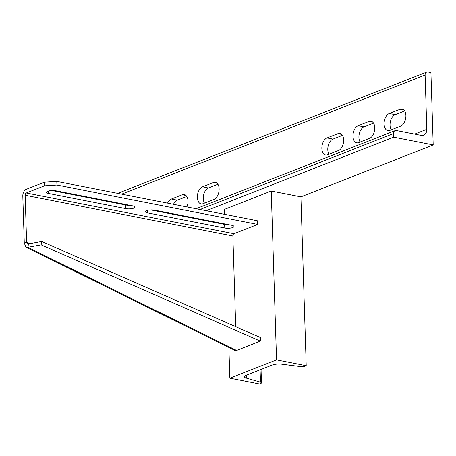 <?xml version="1.0" encoding="UTF-8"?>
<svg xmlns="http://www.w3.org/2000/svg" width="456" height="456" viewBox="0 0 456 456"><rect width="100%" height="100%" fill="white"/><g stroke="black" fill="none" stroke-linecap="round" stroke-linejoin="round"><path stroke-width="0.68" d="M433.2 144.922L393.631 137.159L393.517 133.54A3.779 2.827 -111.4 0 1 395.107 130.61A3.779 2.827 -111.4 0 1 396.372 130.507L421.105 135.358A7.552 5.649 68.6 0 0 423.635 135.153A7.552 5.649 68.6 0 0 426.81 129.287L425.106 75.012A3.779 2.827 -111.4 0 1 426.691 72.082A3.779 2.827 -111.4 0 1 427.956 71.98L430.926 72.561L433.2 144.922L300.909 196.85L306.215 365.695L305.075 366.139A3.779 1.077 -1.8 0 1 300.293 366.556L281.859 364.196A7.552 2.16 178.2 0 0 272.289 365.034L245.961 375.368A7.552 2.16 178.2 0 0 244.348 376.77A7.552 2.16 178.2 0 0 246.314 378.149L260.479 382.185A3.779 1.077 -1.8 0 1 261.465 382.875A3.779 1.077 -1.8 0 1 260.655 383.576L259.521 384.02L229.847 378.201L276.535 359.869L306.215 365.695M156.596 211.06A8.812 5.284 -78.9 0 0 156.454 210.507M186.914 206.927A8.812 5.284 -78.9 0 0 184.252 194.535A8.812 5.284 -78.9 0 0 182.286 194.74L171.393 199.015A8.812 5.284 -78.9 0 0 167.557 203.131M175.041 214.679L175.936 214.326M166.679 212.507A8.812 5.284 -78.9 0 0 166.879 213.077M213.944 199.409A8.812 5.284 -78.9 0 0 219.085 190.397A8.812 5.284 -78.9 0 0 215.38 182.315A8.812 5.284 -78.9 0 0 213.414 182.52L202.521 186.8A8.812 5.284 -78.9 0 0 197.38 195.812A8.812 5.284 -78.9 0 0 201.09 203.889A8.812 5.284 -78.9 0 0 203.051 203.684L213.944 199.409M338.455 150.537A8.812 5.284 -78.9 0 0 343.596 141.525A8.812 5.284 -78.9 0 0 339.891 133.443A8.812 5.284 -78.9 0 0 337.924 133.654L327.032 137.929A8.812 5.284 -78.9 0 0 321.89 146.94A8.812 5.284 -78.9 0 0 325.601 155.017A8.812 5.284 -78.9 0 0 327.562 154.812L338.455 150.537M369.582 138.316A8.812 5.284 -78.9 0 0 374.724 129.304A8.812 5.284 -78.9 0 0 371.019 121.228A8.812 5.284 -78.9 0 0 369.052 121.433L358.159 125.708A8.812 5.284 -78.9 0 0 353.018 134.719A8.812 5.284 -78.9 0 0 356.729 142.802A8.812 5.284 -78.9 0 0 358.69 142.591L369.582 138.316M400.71 126.101A8.812 5.284 -78.9 0 0 405.851 117.089A8.812 5.284 -78.9 0 0 402.146 109.007A8.812 5.284 -78.9 0 0 400.18 109.218L389.287 113.493A8.812 5.284 -78.9 0 0 384.146 122.504A8.812 5.284 -78.9 0 0 387.856 130.581A8.812 5.284 -78.9 0 0 389.817 130.376L400.71 126.101M114 202.703L113.983 202.173M393.631 137.159L206.226 210.718M190.004 217.084L189.109 217.438M151.939 210.148L152.549 209.908M173.491 204.294A8.812 5.284 101.1 0 1 177.327 200.178L186.789 196.468M172.813 214.24A8.812 5.284 101.1 0 1 172.613 213.676M204.487 203.119A8.812 5.284 101.1 0 1 203.741 194.495A8.812 5.284 101.1 0 1 208.455 187.963L217.917 184.247M328.998 154.248A8.812 5.284 101.1 0 1 328.252 145.624A8.812 5.284 101.1 0 1 332.965 139.091L342.427 135.381M360.126 142.033A8.812 5.284 101.1 0 1 359.379 133.409A8.812 5.284 101.1 0 1 364.093 126.876L373.555 123.16M391.254 129.812A8.812 5.284 101.1 0 1 390.507 121.188A8.812 5.284 101.1 0 1 395.221 114.655L404.683 110.945M224.7 214.343L224.54 209.355L271.234 191.024L300.909 196.85M271.234 191.024L276.535 359.869M225.002 223.953L225.013 224.477M228.878 347.455L229.847 378.201M29.668 243.686L26.608 242.176L24.276 243.088L22.8 196.16A5.666 3.397 -78.9 0 1 26.129 189.354L44.42 182.178L56.795 181.397L257.594 220.795L257.708 224.415L233.974 233.734L26.243 192.974L44.534 185.797L44.42 182.178M129.601 205.234A5.666 1.619 -1.8 0 1 125.731 205L51.824 190.5M228.519 224.643A5.666 1.619 -1.8 0 1 224.648 224.409L150.742 209.908M44.534 185.797L56.909 185.016L56.795 181.397M56.909 185.016L257.708 224.415M132.85 205.873A5.666 1.619 -1.8 0 1 135.01 207.07A5.666 1.619 -1.8 0 1 131.841 208.631A5.666 1.619 -1.8 0 1 125.845 208.62L48.689 193.481A5.666 1.619 -1.8 0 1 46.529 192.284A5.666 1.619 -1.8 0 1 49.693 190.728A5.666 1.619 -1.8 0 1 55.695 190.733L132.85 205.873M231.768 225.281A5.666 1.619 -1.8 0 1 233.928 226.478A5.666 1.619 -1.8 0 1 230.759 228.04A5.666 1.619 -1.8 0 1 224.762 228.028L147.607 212.889A5.666 1.619 -1.8 0 1 145.447 211.692A5.666 1.619 -1.8 0 1 148.61 210.136A5.666 1.619 -1.8 0 1 154.612 210.142L231.768 225.281M233.974 233.734A1.887 1.134 101.1 0 0 232.862 235.997L235.712 326.684M24.276 243.088L25.946 247.135L235.017 350.487L236.618 350.464L260.33 341.134L260.935 337.765L41.758 241.475L28.489 243.903L27.622 243.749L26.608 242.176L25.137 195.242A1.887 1.134 -78.9 0 1 26.243 192.974M28.489 243.903L27.884 247.272L25.946 247.135M260.33 341.134L41.154 244.843L27.884 247.272L236.618 350.464M41.758 241.475L41.154 244.843M425.106 75.012L121.649 194.125M426.81 129.287L414.595 134.081M393.517 133.54L200.007 209.498M183.779 215.865L182.885 216.218M400.18 109.218L403.885 109.942M389.287 113.493L395.221 114.655M369.052 121.433L372.757 122.157M358.159 125.708L364.093 126.876M337.924 133.654L341.63 134.377M327.032 137.929L332.965 139.091M213.414 182.52L217.119 183.249M202.521 186.8L208.455 187.963M182.286 194.74L185.991 195.464M171.393 199.015L177.327 200.178M246.229 375.265L246.314 378.149M260.091 369.822L260.479 382.185M224.762 228.028L224.648 224.409M147.607 212.889L147.527 210.364M125.845 208.62L125.731 205M48.689 193.481L48.61 190.956M232.862 235.997L25.137 195.242M426.691 72.082L117.722 193.355M395.107 130.61L196.08 208.728M179.858 215.095L178.957 215.449M261.043 369.445L261.465 382.875"/></g></svg>
